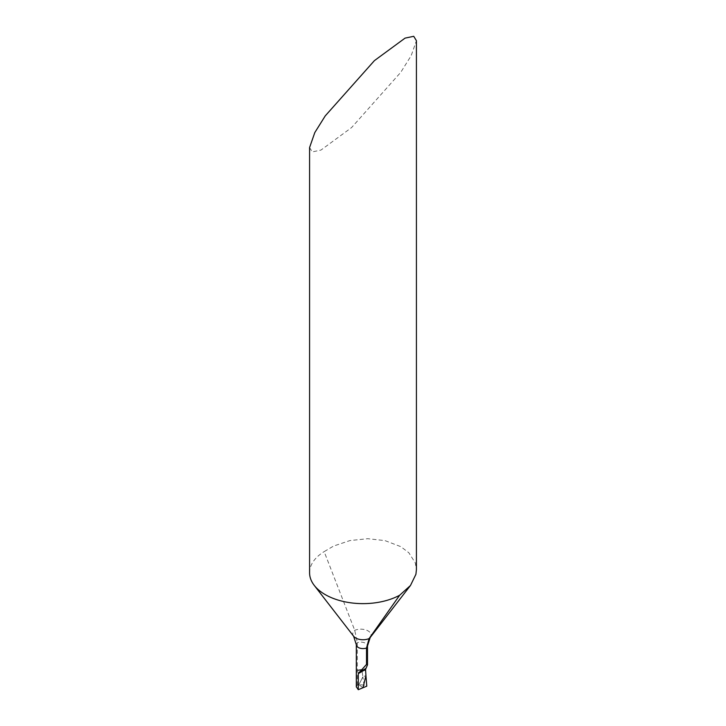 <?xml version="1.0" encoding="UTF-8"?>
<svg xmlns="http://www.w3.org/2000/svg" width="726" height="726" viewBox="0 0 726 726"><rect width="100%" height="100%" fill="white"/><g stroke="black" fill="none" stroke-linecap="round" stroke-linejoin="round"><path stroke-width="0.54" stroke-dasharray="3.63 2.72" d="M365.55 670.488L361.875 669.59L362.864 676.868L365.94 675.597L362.864 676.868L358.889 684.709L363 687.74L358.889 684.709L357.319 684.972L357.319 642.71L354.742 630.322L324.159 551.624L333.57 546.07L349.968 540.571L367.773 538.692L385.034 540.625L400.77 546.642L408.82 552.722L415.326 562.949L416.415 569.665M363.998 685.035L358.889 684.709L362.864 676.868L363.998 685.035L366.775 686.17M309.585 572.796A53.415 30.837 180 0 1 324.159 551.624M309.585 147.523L312.28 151.906L320.937 150.082L351.575 127.585L400.77 72.301L411.197 55.63L416.415 40.683M357.074 670.924L361.902 669.953L365.55 670.679M356.321 686.769L357.319 684.972M361.875 669.59L360.722 669.553A6.679 3.857 180 0 1 361.911 669.599M360.722 669.553L357.319 670.025M353.635 636.248A10.255 5.917 0 0 1 354.742 630.322A10.255 5.917 180 0 1 368.082 630.903A10.255 5.917 180 0 1 370.187 637.51M356.321 644.742A6.679 3.857 0 0 1 357.319 642.71A6.679 3.857 180 0 1 365.55 643.263A6.679 3.857 180 0 1 367.501 645.995"/><path stroke-width="1.09" d="M358.281 673.637L365.55 669.436L365.94 675.597L363 687.74L365.94 675.597L366.775 686.17L358.281 689.7L358.281 673.637L366.512 664.417L366.512 648.019L369.08 638.599L399.672 595.22L410.48 585.492L415.916 574.302L416.415 569.665L416.415 40.683L413.72 36.3L405.063 38.124L374.425 60.621L325.23 115.906L314.803 132.577L309.585 147.523L309.585 572.796A53.415 30.837 180 0 0 314.24 585.383A53.415 30.837 180 0 0 325.23 594.603A53.415 30.837 180 0 0 399.672 595.22M358.281 689.7L356.321 686.769M365.55 669.436L367.501 664.898L366.512 664.417M366.775 686.17L365.94 675.597L363 687.74L366.775 686.17M410.517 585.437L370.187 637.51A10.255 5.917 180 0 1 369.08 638.599A10.255 5.917 0 0 1 355.749 638.018A10.255 5.917 0 0 1 353.635 636.248L314.24 585.383M370.187 637.51L367.501 645.995A6.679 3.857 180 0 1 366.512 648.019A6.679 3.857 0 0 1 358.281 647.465A6.679 3.857 0 0 1 356.321 644.742L353.635 636.248M358.535 672.684L365.795 668.492M356.321 686.987L356.321 644.742M367.501 645.995L367.501 664.898"/></g></svg>
